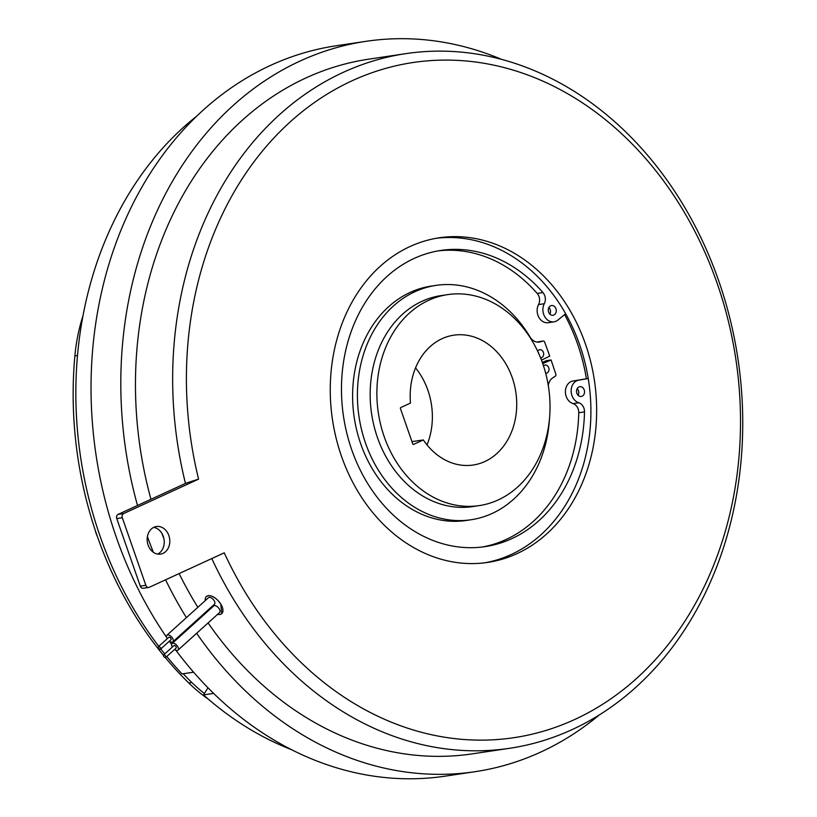 <?xml version="1.0" encoding="UTF-8"?>
<svg xmlns="http://www.w3.org/2000/svg" width="817" height="817" viewBox="0 0 817 817"><rect width="100%" height="100%" fill="white"/><g stroke="black" fill="none" stroke-linecap="round" stroke-linejoin="round"><path stroke-width="1.23" d="M165.483 657.532A1.644 0.858 47.9 0 1 163.849 656.562A1.644 0.858 47.9 0 1 163.553 654.979A1.644 0.858 47.9 0 1 163.819 654.856A1.644 0.858 47.9 0 1 165.463 655.837A1.644 0.858 47.9 0 1 165.749 657.409A1.644 0.858 47.9 0 1 165.483 657.532M173.807 645.838A1.644 0.858 47.9 0 1 173.95 645.583A1.644 0.858 47.9 0 1 174.225 645.461A1.644 0.858 47.9 0 1 175.859 646.441A1.644 0.858 47.9 0 1 176.155 648.024A1.644 0.858 47.9 0 1 175.89 648.147M172.367 647.023A4.432 2.308 47.9 0 1 172.081 643.52A4.432 2.308 47.9 0 1 172.806 643.193A4.432 2.308 47.9 0 1 177.238 645.828A4.432 2.308 47.9 0 1 178.024 650.097A4.432 2.308 47.9 0 1 177.299 650.414A4.432 2.308 47.9 0 1 174.562 649.454M178.024 650.097L219.62 612.525A4.432 2.308 -132.1 0 0 218.833 608.257A4.432 2.308 -132.1 0 0 214.401 605.622A4.432 2.308 -132.1 0 0 213.676 605.948L172.081 643.52M158.661 646.564A1.644 0.858 -132.1 0 0 158.396 646.676A1.644 0.858 -132.1 0 0 158.682 648.259A1.644 0.858 -132.1 0 0 160.326 649.239A1.644 0.858 -132.1 0 0 160.592 649.117A1.644 0.858 -132.1 0 0 160.306 647.534A1.644 0.858 -132.1 0 0 158.661 646.564M170.722 639.844A1.644 0.858 -132.1 0 0 170.988 639.721A1.644 0.858 -132.1 0 0 170.702 638.148A1.644 0.858 -132.1 0 0 169.058 637.168A1.644 0.858 -132.1 0 0 168.792 637.291A1.644 0.858 -132.1 0 0 168.649 637.546M169.405 641.161A4.432 2.308 -132.1 0 0 172.142 642.121A4.432 2.308 -132.1 0 0 172.867 641.794A4.432 2.308 -132.1 0 0 172.07 637.526A4.432 2.308 -132.1 0 0 167.648 634.891A4.432 2.308 -132.1 0 0 166.923 635.217A4.432 2.308 -132.1 0 0 167.199 638.72M172.867 641.794L214.463 604.233A4.432 2.308 -132.1 0 0 213.666 599.964A4.432 2.308 -132.1 0 0 209.244 597.329A4.432 2.308 -132.1 0 0 208.519 597.656L166.923 635.217M217.628 614.333A11.489 5.974 -132.1 0 0 221.764 613.618L220.784 604.09C216.893 598.432 212.757 595.603 208.366 595.613L206.374 596.563A11.489 5.974 -132.1 0 0 205.241 600.618M221.764 613.618A11.489 5.974 -132.1 0 0 220.784 604.09A11.489 5.974 -132.1 0 0 208.243 595.726A11.489 5.974 -132.1 0 0 206.374 596.563M537.964 351.861A4.105 3.309 -98.5 0 1 538.74 353.567M537.647 351.177A4.105 3.309 -98.5 0 1 539.006 349.931A4.105 3.309 -98.5 0 1 539.741 349.717A4.105 3.309 -98.5 0 1 543.53 352.821A4.105 3.309 -98.5 0 1 541.681 357.611A4.105 3.309 -98.5 0 1 540.946 357.826A4.105 3.309 -98.5 0 1 540.568 357.856M543.499 365.883A4.105 3.309 -98.5 0 1 544.357 365.291A4.105 3.309 -98.5 0 1 545.092 365.066A4.105 3.309 -98.5 0 1 548.871 368.171A4.105 3.309 -98.5 0 1 547.033 372.971A4.105 3.309 -98.5 0 1 546.297 373.185A4.105 3.309 -98.5 0 1 545.664 373.206M549.484 418.702A118.485 95.609 -98.5 0 1 492.181 513.444A118.485 95.609 -98.5 0 1 471.052 519.755A118.485 95.609 -98.5 0 1 361.645 430.048A118.485 95.609 -98.5 0 1 414.965 291.689A118.485 95.609 -98.5 0 1 436.094 285.378A118.485 95.609 -98.5 0 1 530.008 336.982A11.683 9.426 81.5 0 0 539.271 342.068A11.683 9.426 81.5 0 0 540.19 341.874L543.06 341.067A1.644 1.328 -98.5 0 1 544.643 342.078L549.749 356.13L541.467 360.134M471.052 519.755L466.262 520.47A118.485 95.609 -98.5 0 1 356.845 430.763A118.485 95.609 -98.5 0 1 410.175 292.404A118.485 95.609 -98.5 0 1 431.305 286.093L436.094 285.378M153.933 527.261A13.95 11.254 -98.5 0 1 156.425 526.516A13.95 11.254 -98.5 0 1 169.303 537.075A13.95 11.254 -98.5 0 1 163.022 553.364A13.95 11.254 -98.5 0 1 160.54 554.11A13.95 11.254 -98.5 0 1 147.663 543.55A13.95 11.254 -98.5 0 1 153.933 527.261M153.708 527.363A13.95 11.254 -98.5 0 1 164.054 539.486A13.95 11.254 -98.5 0 1 157.691 554.089M548.901 307.509A4.922 3.973 -98.5 0 1 549.892 314.147M550.668 305.793A4.922 3.973 -98.5 0 1 551.546 305.527A4.922 3.973 -98.5 0 1 556.091 309.255A4.922 3.973 -98.5 0 1 553.875 315.005A4.922 3.973 -98.5 0 1 552.997 315.27A4.922 3.973 -98.5 0 1 548.452 311.543A4.922 3.973 -98.5 0 1 550.668 305.793M577.17 388.698A4.922 3.973 -98.5 0 1 578.16 395.336M578.936 386.982A4.922 3.973 -98.5 0 1 579.815 386.717A4.922 3.973 -98.5 0 1 584.369 390.444A4.922 3.973 -98.5 0 1 582.153 396.194A4.922 3.973 -98.5 0 1 581.275 396.459A4.922 3.973 -98.5 0 1 576.72 392.732A4.922 3.973 -98.5 0 1 578.936 386.982M436.38 238.268A164.105 132.425 -98.5 0 1 565.67 313.769L557.766 320.152A11.571 9.334 -98.5 0 1 556.04 321.224A11.571 9.334 -98.5 0 1 553.977 321.837A11.571 9.334 -98.5 0 1 544.52 316.281A11.571 9.334 -98.5 0 1 544.296 303.72A8.681 7.006 81.5 0 0 542.937 292.568A149.736 120.834 81.5 0 0 440.914 250.431A149.736 120.834 81.5 0 0 414.209 258.407A149.736 120.834 81.5 0 0 346.827 433.255A149.736 120.834 81.5 0 0 485.094 546.634A149.736 120.834 81.5 0 0 511.799 538.648A149.736 120.834 81.5 0 0 584.502 411.901A8.681 7.006 81.5 0 0 578.783 402.75A11.571 9.334 -98.5 0 1 571.154 390.935A11.571 9.334 -98.5 0 1 578.671 380.171L588.23 378.526A164.105 132.425 -98.5 0 1 511.176 554.529A164.105 132.425 -98.5 0 1 484.777 562.811M553.977 321.837L548.227 322.695A11.571 9.334 -98.5 0 1 538.76 317.139A11.571 9.334 -98.5 0 1 538.546 304.578A8.681 7.006 81.5 0 0 537.188 293.426A149.736 120.834 81.5 0 0 438.045 250.901M482.214 547.022A149.736 120.834 81.5 0 0 506.05 539.506A149.736 120.834 81.5 0 0 578.742 412.759A8.681 7.006 81.5 0 0 573.034 403.608A11.571 9.334 -98.5 0 1 565.405 391.792A11.571 9.334 -98.5 0 1 572.921 381.028L588.209 378.445M148.776 587.433L143.21 588.271A3.278 2.645 -98.5 0 1 140.289 586.136L145.845 585.309A3.278 2.645 81.5 0 0 148.776 587.433A3.278 2.645 81.5 0 0 149.358 587.26L224.246 552.833A341.332 275.441 81.5 0 0 574.678 719.511A341.332 275.441 81.5 0 0 717.193 283.458A341.332 275.441 81.5 0 0 352.229 80.709A341.332 275.441 81.5 0 0 198.582 479.13L185.898 483.225L118.128 514.383L123.694 513.556L198.582 479.13M185.469 483.419A351.187 283.387 -98.5 0 1 343.263 72.345A351.187 283.387 -98.5 0 1 405.896 53.626A351.187 283.387 -98.5 0 1 730.184 319.518A351.187 283.387 -98.5 0 1 572.135 729.591A351.187 283.387 -98.5 0 1 509.502 748.311A351.187 283.387 -98.5 0 1 211.807 558.552M405.896 53.626L368.702 59.171A351.187 283.387 81.5 0 0 306.069 77.891A351.187 283.387 81.5 0 0 150.971 499.279M161.919 533.419A351.187 283.387 81.5 0 0 163.941 538.801M179.127 573.575A351.187 283.387 81.5 0 0 197.847 607.297M202.677 614.874A351.187 283.387 81.5 0 0 203.096 615.507M208.1 622.932A351.187 283.387 81.5 0 0 472.308 753.856L509.502 748.311M565.67 313.769A164.105 132.425 -98.5 0 1 588.23 378.526M516.926 553.671A164.105 132.425 81.5 0 0 590.783 362.054A164.105 132.425 81.5 0 0 439.25 237.798A164.105 132.425 81.5 0 0 409.981 246.55A164.105 132.425 81.5 0 0 336.124 438.167A164.105 132.425 81.5 0 0 487.657 562.423A164.105 132.425 81.5 0 0 516.926 553.671M196.642 633.277A369.233 297.96 81.5 0 0 474.973 771.708L445.204 776.15A369.233 297.96 -98.5 0 1 175.808 650.169M171.641 644.49A369.233 297.96 -98.5 0 1 169.323 641.233M166.586 637.301A369.233 297.96 -98.5 0 1 270.427 65.442A369.233 297.96 -98.5 0 1 336.277 45.762L366.047 41.32A369.233 297.96 81.5 0 0 300.186 60.999A369.233 297.96 81.5 0 0 137.511 505.468M479.191 505.611L472.481 506.611A106.67 86.081 -98.5 0 1 373.982 425.851A106.67 86.081 -98.5 0 1 421.981 301.299A106.67 86.081 -98.5 0 1 441.006 295.611L447.716 294.61A106.67 86.081 81.5 0 0 428.69 300.299A106.67 86.081 81.5 0 0 380.691 424.85A106.67 86.081 81.5 0 0 479.191 505.611A106.67 86.081 81.5 0 0 498.217 499.922A106.67 86.081 81.5 0 0 546.216 375.371A106.67 86.081 81.5 0 0 447.716 294.61M147.407 536.585A369.233 297.96 81.5 0 0 153.382 552.302M165.575 579.804A369.233 297.96 81.5 0 0 186.409 617.621M191.229 625.209A369.233 297.96 81.5 0 0 191.648 625.842M474.973 771.708A369.233 297.96 81.5 0 0 540.823 752.028A369.233 297.96 81.5 0 0 599.351 714.895M415.536 367.885A65.646 52.972 -98.5 0 1 427.015 444.908M423.318 439.934A65.646 52.972 81.5 0 0 473.135 465.036A65.646 52.972 81.5 0 0 484.849 461.534A65.646 52.972 81.5 0 0 514.383 384.889A65.646 52.972 81.5 0 0 453.772 335.184A65.646 52.972 81.5 0 0 442.068 338.687A65.646 52.972 81.5 0 0 410.491 403.077L400.8 407.54A0.817 0.664 -98.5 0 0 400.453 408.582L412.759 443.907A0.817 0.664 -98.5 0 0 413.637 444.387L423.318 439.934L411.962 441.629M97.478 536.759A26.256 21.191 -98.5 0 1 95.211 530.151M165.279 657.532A349.543 282.069 -98.5 0 0 188.778 683.002A164.105 132.425 81.5 0 0 208.182 699.025M163.4 655.265A349.543 282.069 -98.5 0 1 74.878 355.916A164.105 132.425 -98.5 0 1 82.987 315.811M188.778 683.002L191.852 682.542A349.543 282.069 -98.5 0 1 183.182 673.749M191.852 682.542A164.105 132.425 81.5 0 0 204.373 693.51M291.393 749.628A352.821 284.714 -98.5 0 1 203.484 694.91L207.978 687.771M193.578 672.197L182.028 673.923A352.821 284.714 -98.5 0 1 166.77 656.49M164.707 653.937A352.821 284.714 -98.5 0 1 160.775 648.953M158.764 646.349A352.821 284.714 -98.5 0 1 196.907 116.014M203.484 694.91L213.625 693.398M586.392 378.72A169.027 136.398 81.5 0 0 564.608 314.627M501.587 59.365A369.233 297.96 81.5 0 0 366.047 41.32M542.304 362.421L546.297 360.685L551.087 359.97L555.826 374.176A1.644 1.328 -98.5 0 1 555.284 376.167L552.721 377.873A11.683 9.426 81.5 0 0 548.289 385.481M537.178 342.088L538.27 341.782A1.644 1.328 -98.5 0 1 538.536 341.751M123.694 513.556A3.278 2.645 81.5 0 0 122.315 517.743L116.76 518.57A3.278 2.645 -98.5 0 1 118.128 514.383M145.845 585.309L122.315 517.743M140.289 586.136L116.76 518.57M542.733 363.606L551.087 359.97M209.387 608.818A11.489 5.974 -132.1 0 0 209.887 609.38M542.937 292.568L537.188 293.426M74.878 355.916L77.513 355.518M578.671 380.171L572.921 381.028M578.783 402.75L573.034 403.608M584.502 411.901L578.742 412.759M544.296 303.72L538.546 304.578M543.06 341.067L538.27 341.782M540.19 341.874L538.332 342.149M163.553 654.979L173.95 645.583M158.396 646.676L168.792 637.291M543.193 341.046L538.403 341.761M160.592 649.117L170.988 639.721M165.749 657.409L176.155 648.024"/></g></svg>
